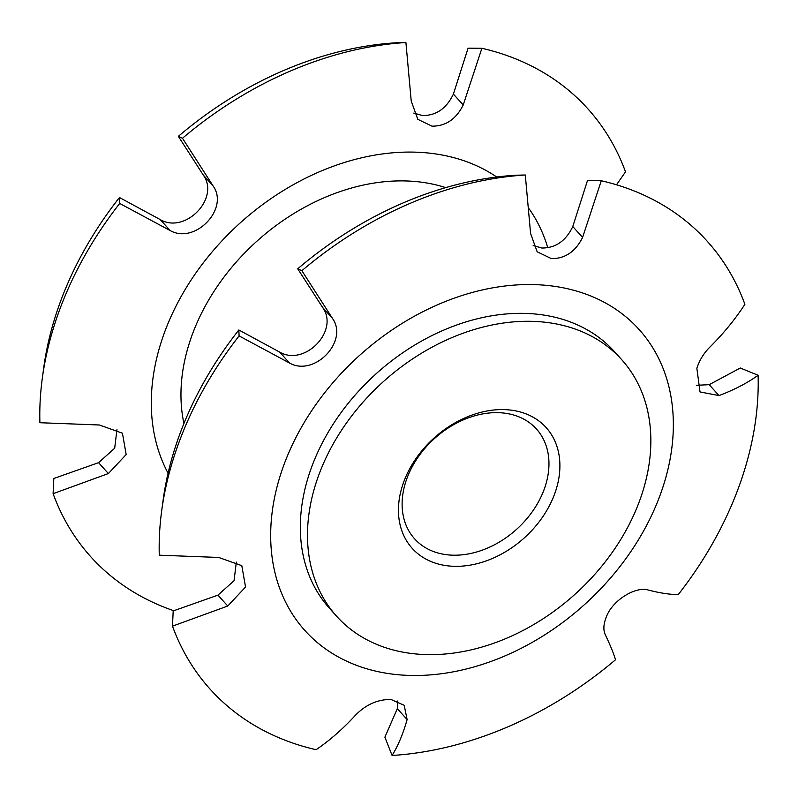 <?xml version="1.0" encoding="UTF-8"?>
<svg xmlns="http://www.w3.org/2000/svg" width="798" height="798" viewBox="0 0 798 798"><rect width="100%" height="100%" fill="white"/><g stroke="black" fill="none" stroke-linecap="round" stroke-linejoin="round"><path stroke-width="1.2" d="M696.325 385.294L709.183 384.686L740.285 368.008L758.1 375.279C747.137 383.13 734.1 389.903 718.998 395.579L700.016 391.938L696.854 368.267C699.477 360.197 703.836 353.105 709.961 347.01C723.596 333.434 735.237 319.21 744.893 304.307A334.571 249.704 -42 0 0 601.273 180.747L582.59 237.435C575.468 251.679 565.054 258.742 551.348 258.622L537.164 251.769L530.59 233.485L525.293 174.991L516.186 175.221A323.798 241.664 -42 0 0 297.724 268.816L301.863 270.702A334.571 249.704 -42 0 1 525.293 174.991M161.685 510.78A334.571 249.704 -42 0 1 239.091 335.908L238.841 329.973A323.798 241.664 -42 0 0 163.101 500.276L161.685 510.78A334.571 249.704 -42 0 0 159.281 555.189L218.712 557.453L241.804 565.662L245.545 587.009L227.749 606.021L172.488 626.151A334.571 249.704 -42 0 0 316.108 749.711C329.694 740.464 342.701 729.093 355.12 715.597C365.394 704.834 377.314 699.447 390.9 699.437L404.177 705.282L407.12 719.537C403.15 733.681 398.142 745.661 392.087 755.477A334.571 249.704 -42 0 0 615.517 659.756C613.622 653.343 610.201 644.974 605.263 634.659C603.079 629.941 603.497 623.896 606.49 616.525C613.004 599.498 636.475 586.091 648.215 590.031C660.145 593.104 670.17 594.61 678.29 594.55A334.571 249.704 -42 0 0 758.1 375.279M413.793 113.067L422.421 115.55C436.157 115.67 446.481 108.518 453.404 94.084L468.087 48.159L481.892 48.289A334.571 249.704 -42 0 1 625.512 171.849L616.505 184.787M178.353 136.348A323.798 241.664 -42 0 1 396.815 42.753L405.913 42.523A334.571 249.704 -42 0 0 182.483 138.244L213.076 185.904C229.545 208.707 194.981 244.727 170.114 230.532L119.71 203.45L119.471 197.515L160.308 219.64C185.326 234.293 220.158 198.223 203.261 175.021L178.353 136.348L182.483 138.244M173.904 610.769A334.571 249.704 -42 0 1 53.107 493.693L53.825 478.481L98.563 462.67L108.378 473.553L126.174 454.541L122.433 433.204L99.341 424.985L39.9 422.721A334.571 249.704 -42 0 1 42.304 378.312L43.72 367.808A323.798 241.664 -42 0 1 119.471 197.515M98.563 462.67L114.683 448.237L116.957 429.643M481.892 48.289L463.219 104.967C456.087 119.221 445.673 126.284 431.967 126.154L417.793 119.311L411.219 101.027L405.913 42.523M533.174 245.525L541.792 248.018C555.528 248.138 565.862 240.976 572.784 226.542L587.458 180.627L601.273 180.747M238.841 329.973L279.679 352.108C304.696 366.761 339.539 330.691 322.641 307.489L297.724 268.816M172.488 626.151L173.196 610.949L217.944 595.138L234.053 580.705L236.338 562.111M450.72 566.131A90.174 67.301 -42 0 1 403.628 482.231A90.174 67.301 -42 0 1 507.628 409.793A90.174 67.301 -42 0 1 554.72 493.693A90.174 67.301 -42 0 1 450.72 566.131M501.413 412.835A82.014 61.207 138 0 0 417.962 457.324A82.014 61.207 138 0 0 414.611 538.83A82.014 61.207 138 0 0 449.663 555.019A82.014 61.207 138 0 0 533.114 510.53A82.014 61.207 138 0 0 536.456 429.025A82.014 61.207 138 0 0 501.413 412.835M183.929 423.519A191.769 143.121 -42 0 1 191.979 335.369A191.769 143.121 -42 0 1 445.683 187.63M336.716 616.345L329.564 608.395A191.769 143.121 -42 0 1 311.35 467.837A191.769 143.121 -42 0 1 452.157 326.681A191.769 143.121 -42 0 1 614.47 351.639L621.622 359.589A191.769 143.121 138 0 0 459.309 334.621A191.769 143.121 138 0 0 318.512 475.778A191.769 143.121 138 0 0 336.716 616.345A191.769 143.121 138 0 0 499.039 641.303A191.769 143.121 138 0 0 639.836 500.147A191.769 143.121 138 0 0 621.622 359.589M392.087 755.477L384.895 737.172L397.304 708.654L397.783 700.973M42.304 378.312A334.571 249.704 -42 0 1 119.71 203.45M301.863 270.702L332.447 318.372C348.916 341.175 314.352 377.195 289.494 363L239.091 335.908M108.378 473.553L53.107 493.693M709.183 384.686L718.998 395.579M168.069 473.184A224.886 167.849 -42 0 1 206.702 258.502A224.886 167.849 -42 0 1 423.598 152.598A224.886 167.849 -42 0 1 496.725 177.006M529.244 208.996A224.886 167.849 -42 0 1 547.767 247.739M542.969 285.066A224.886 167.849 -42 0 1 660.425 494.311A224.886 167.849 -42 0 1 401.055 674.978A224.886 167.849 -42 0 1 283.599 465.733A224.886 167.849 -42 0 1 542.969 285.066M453.404 94.084L463.219 104.967M572.784 226.542L582.59 237.435M160.308 219.64L170.114 230.532M203.261 175.021L213.076 185.904M322.641 307.489L332.447 318.372M279.679 352.108L289.494 363M217.944 595.138L227.749 606.021M397.304 708.654L407.12 719.537"/></g></svg>

